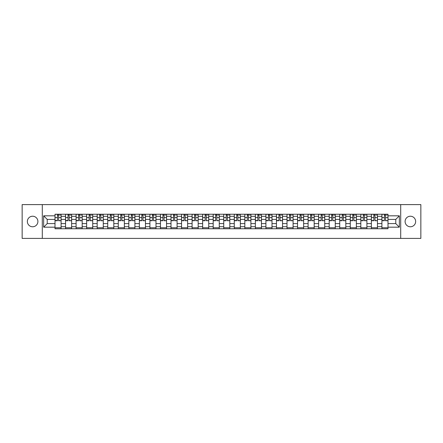 <?xml version="1.0" encoding="UTF-8"?>
<svg xmlns="http://www.w3.org/2000/svg" width="443" height="443" viewBox="0 0 443 443"><rect width="100%" height="100%" fill="white"/><g stroke="black" fill="none" stroke-linecap="round" stroke-linejoin="round"><path stroke-width="0.66" d="M410.373 216.228A5.272 5.272 0 0 0 405.101 221.5A5.272 5.272 0 0 0 410.373 226.772A5.272 5.272 0 0 0 415.645 221.5A5.272 5.272 0 0 0 410.373 216.228M32.627 216.228A5.272 5.272 0 0 0 27.355 221.5A5.272 5.272 0 0 0 32.627 226.772A5.272 5.272 0 0 0 37.899 221.5A5.272 5.272 0 0 0 32.627 216.228M400.705 238.4L420.85 238.4L420.85 204.6L22.15 204.6L22.15 238.4L400.705 238.4L400.705 204.6M65.547 228.765L65.547 216.295L61.09 216.295L61.09 228.765M61.09 216.295L61.09 214.235M65.547 216.295L65.547 214.235M71.633 214.235L71.633 228.765M76.096 228.765L76.096 214.235M82.177 214.235L82.177 228.765M86.64 228.765L86.64 214.235M92.725 214.235L92.725 228.765M97.183 228.765L97.183 214.235M103.269 214.235L103.269 228.765M107.732 228.765L107.732 214.235M113.812 214.235L113.812 228.765M118.275 228.765L118.275 214.235M124.361 214.235L124.361 228.765M128.819 228.765L128.819 214.235M134.905 214.235L134.905 228.765M139.368 228.765L139.368 214.235M145.454 214.235L145.454 228.765M149.911 228.765L149.911 214.235M155.997 214.235L155.997 228.765M160.46 228.765L160.46 214.235M166.54 214.235L166.54 228.765M171.004 228.765L171.004 214.235M177.089 214.235L177.089 228.765M181.547 228.765L181.547 214.235M187.633 214.235L187.633 228.765M192.096 228.765L192.096 214.235M198.176 214.235L198.176 228.765M202.639 228.765L202.639 214.235M208.725 214.235L208.725 228.765M213.183 228.765L213.183 214.235M219.268 214.235L219.268 228.765M223.732 228.765L223.732 214.235M229.817 214.235L229.817 228.765M234.275 228.765L234.275 214.235M240.361 214.235L240.361 228.765M244.824 228.765L244.824 214.235M250.904 214.235L250.904 228.765M255.367 228.765L255.367 214.235M261.453 214.235L261.453 228.765M265.911 228.765L265.911 214.235M271.996 214.235L271.996 228.765M276.46 228.765L276.46 214.235M282.54 214.235L282.54 228.765M287.003 228.765L287.003 214.235M293.089 214.235L293.089 228.765M297.546 228.765L297.546 214.235M303.632 214.235L303.632 228.765M308.095 228.765L308.095 214.235M314.181 214.235L314.181 228.765M318.639 228.765L318.639 214.235M324.725 214.235L324.725 228.765M329.188 228.765L329.188 214.235M335.268 214.235L335.268 228.765M339.731 228.765L339.731 214.235M345.817 214.235L345.817 228.765M350.275 228.765L350.275 214.235M356.36 214.235L356.36 228.765M360.823 228.765L360.823 214.235M366.904 214.235L366.904 228.765M371.367 228.765L371.367 214.235M377.453 214.235L377.453 228.765M381.91 228.765L381.91 214.235M381.91 223.593L377.453 223.593M371.367 223.593L366.904 223.593M360.823 223.593L356.36 223.593M350.275 223.593L345.817 223.593M339.731 223.593L335.268 223.593M329.188 223.593L324.725 223.593M318.639 223.593L314.181 223.593M308.095 223.593L303.632 223.593M297.546 223.593L293.089 223.593M287.003 223.593L282.54 223.593M276.46 223.593L271.996 223.593M265.911 223.593L261.453 223.593M255.367 223.593L250.904 223.593M244.824 223.593L240.361 223.593M234.275 223.593L229.817 223.593M223.732 223.593L219.268 223.593M213.183 223.593L208.725 223.593M202.639 223.593L198.176 223.593M192.096 223.593L187.633 223.593M181.547 223.593L177.089 223.593M171.004 223.593L166.54 223.593M160.46 223.593L155.997 223.593M149.911 223.593L145.454 223.593M139.368 223.593L134.905 223.593M128.819 223.593L124.361 223.593M118.275 223.593L113.812 223.593M107.732 223.593L103.269 223.593M97.183 223.593L92.725 223.593M86.64 223.593L82.177 223.593M76.096 223.593L71.633 223.593M65.547 223.593L61.09 223.593M381.91 219.407L377.453 219.407M371.367 219.407L366.904 219.407M360.823 219.407L356.36 219.407M350.275 219.407L345.817 219.407M339.731 219.407L335.268 219.407M329.188 219.407L324.725 219.407M318.639 219.407L314.181 219.407M308.095 219.407L303.632 219.407M297.546 219.407L293.089 219.407M287.003 219.407L282.54 219.407M276.46 219.407L271.996 219.407M265.911 219.407L261.453 219.407M255.367 219.407L250.904 219.407M244.824 219.407L240.361 219.407M234.275 219.407L229.817 219.407M223.732 219.407L219.268 219.407M213.183 219.407L208.725 219.407M202.639 219.407L198.176 219.407M192.096 219.407L187.633 219.407M181.547 219.407L177.089 219.407M171.004 219.407L166.54 219.407M160.46 219.407L155.997 219.407M149.911 219.407L145.454 219.407M139.368 219.407L134.905 219.407M128.819 219.407L124.361 219.407M118.275 219.407L113.812 219.407M107.732 219.407L103.269 219.407M97.183 219.407L92.725 219.407M86.64 219.407L82.177 219.407M76.096 219.407L71.633 219.407M65.547 219.407L61.09 219.407M47.229 223.593L55.004 223.593L55.004 219.407L47.229 219.407L47.229 223.593L43.647 227.176L43.647 215.824L55.004 215.824L55.004 219.407M387.996 219.407L387.996 223.593L395.771 223.593L395.771 219.407L387.996 219.407L387.996 214.235L55.004 214.235L55.004 215.824M387.996 215.824L399.353 215.824L399.353 227.176L387.996 227.176L387.996 223.593M55.004 223.593L55.004 228.765L387.996 228.765L387.996 227.176M55.004 227.176L43.647 227.176M42.295 238.4L42.295 204.6M61.09 227.752L55.004 227.752M57.468 215.248L58.62 215.248M71.633 227.752L65.547 227.752M68.017 215.248L69.163 215.248M82.177 227.752L76.096 227.752M78.561 215.248L79.712 215.248M92.725 227.752L86.64 227.752M89.109 215.248L90.256 215.248M103.269 227.752L97.183 227.752M99.653 215.248L100.799 215.248M113.812 227.752L107.732 227.752M110.196 215.248L111.348 215.248M124.361 227.752L118.275 227.752M120.745 215.248L121.891 215.248M134.905 227.752L128.819 227.752M131.289 215.248L132.44 215.248M145.454 227.752L139.368 227.752M141.832 215.248L142.984 215.248M155.997 227.752L149.911 227.752M152.381 215.248L153.527 215.248M166.54 227.752L160.46 227.752M162.924 215.248L164.076 215.248M177.089 227.752L171.004 227.752M173.473 215.248L174.62 215.248M187.633 227.752L181.547 227.752M184.017 215.248L185.163 215.248M198.176 227.752L192.096 227.752M194.56 215.248L195.712 215.248M208.725 227.752L202.639 227.752M205.109 215.248L206.255 215.248M219.268 227.752L213.183 227.752M215.652 215.248L216.804 215.248M229.817 227.752L223.732 227.752M226.196 215.248L227.348 215.248M240.361 227.752L234.275 227.752M236.745 215.248L237.891 215.248M250.904 227.752L244.824 227.752M247.288 215.248L248.44 215.248M261.453 227.752L255.367 227.752M257.837 215.248L258.983 215.248M271.996 227.752L265.911 227.752M268.38 215.248L269.527 215.248M282.54 227.752L276.46 227.752M278.924 215.248L280.076 215.248M293.089 227.752L287.003 227.752M289.473 215.248L290.619 215.248M303.632 227.752L297.546 227.752M300.016 215.248L301.168 215.248M314.181 227.752L308.095 227.752M310.56 215.248L311.711 215.248M324.725 227.752L318.639 227.752M321.109 215.248L322.255 215.248M335.268 227.752L329.188 227.752M331.652 215.248L332.804 215.248M345.817 227.752L339.731 227.752M342.201 215.248L343.347 215.248M356.36 227.752L350.275 227.752M352.744 215.248L353.891 215.248M366.904 227.752L360.823 227.752M363.288 215.248L364.439 215.248M377.453 227.752L371.367 227.752M373.837 215.248L374.983 215.248M387.996 227.752L381.91 227.752M384.38 215.248L385.532 215.248M43.647 215.824L47.229 219.407M395.771 223.593L399.353 227.176M395.771 219.407L399.353 215.824M58.62 220.492L61.051 220.725L58.62 220.725L58.62 214.301L61.051 214.301L59.7 214.301M61.051 220.492L61.051 214.301M57.468 215.182L58.62 215.182M59.7 215.182L60.176 215.182M56.388 214.301L55.037 214.301L55.037 220.725L57.468 220.725L57.468 214.301L56.488 214.301M55.037 214.301L59.6 214.301M69.163 220.492L71.6 220.725L69.163 220.725L69.163 214.301L71.6 214.301L70.249 214.301M71.6 220.492L71.6 214.301M68.017 215.182L69.163 215.182M70.249 215.182L70.719 215.182M66.932 214.301L65.581 214.301L65.581 220.725L68.017 220.725L68.017 214.301L67.037 214.301M65.581 214.301L70.144 214.301M79.712 220.492L82.143 220.725L79.712 220.725L79.712 214.301L82.143 214.301L80.792 214.301M82.143 220.492L82.143 214.301M78.561 215.182L79.712 215.182M80.792 215.182L81.263 215.182M77.481 214.301L76.13 214.301L76.13 220.725L78.561 220.725L78.561 214.301L77.58 214.301M76.13 214.301L80.692 214.301M90.256 220.492L92.692 220.725L90.256 220.725L90.256 214.301L92.692 214.301L91.336 214.301M92.692 220.492L92.692 214.301M89.109 215.182L90.256 215.182M91.336 215.182L91.812 215.182M88.024 214.301L86.673 214.301L86.673 220.725L89.109 220.725L89.109 214.301L88.129 214.301M86.673 214.301L91.236 214.301M100.799 220.492L103.236 220.725L100.799 220.725L100.799 214.301L103.236 214.301L101.884 214.301M103.236 220.492L103.236 214.301M99.653 215.182L100.799 215.182M101.884 215.182L102.355 215.182M98.573 214.301L97.216 214.301L97.216 220.725L99.653 220.725L99.653 214.301L98.673 214.301M97.216 214.301L101.779 214.301M111.348 220.492L113.779 220.725L111.348 220.725L111.348 214.301L113.779 214.301L112.428 214.301M113.779 220.492L113.779 214.301M110.196 215.182L111.348 215.182M112.428 215.182L112.904 215.182M109.116 214.301L107.765 214.301L107.765 220.725L110.196 220.725L110.196 214.301L109.216 214.301M107.765 214.301L112.328 214.301M121.891 220.492L124.328 220.725L121.891 220.725L121.891 214.301L124.328 214.301L122.977 214.301M124.328 220.492L124.328 214.301M120.745 215.182L121.891 215.182M122.977 215.182L123.447 215.182M119.66 214.301L118.309 214.301L118.309 220.725L120.745 220.725L120.745 214.301L119.765 214.301M118.309 214.301L122.872 214.301M132.44 220.492L134.871 220.725L132.44 220.725L132.44 214.301L134.871 214.301L133.52 214.301M134.871 220.492L134.871 214.301M131.289 215.182L132.44 215.182M133.52 215.182L133.991 215.182M130.209 214.301L128.858 214.301L128.858 220.725L131.289 220.725L131.289 214.301L130.308 214.301M128.858 214.301L133.421 214.301M142.984 220.492L145.415 220.725L142.984 220.725L142.984 214.301L145.415 214.301L144.064 214.301M145.415 220.492L145.415 214.301M141.832 215.182L142.984 215.182M144.064 215.182L144.54 215.182M140.752 214.301L139.401 214.301L139.401 220.725L141.832 220.725L141.832 214.301L140.852 214.301M139.401 214.301L143.964 214.301M153.527 220.492L155.964 220.725L153.527 220.725L153.527 214.301L155.964 214.301L154.613 214.301M155.964 220.492L155.964 214.301M152.381 215.182L153.527 215.182M154.613 215.182L155.083 215.182M151.296 214.301L149.944 214.301L149.944 220.725L152.381 220.725L152.381 214.301L151.401 214.301M149.944 214.301L154.507 214.301M164.076 220.492L166.507 220.725L164.076 220.725L164.076 214.301L166.507 214.301L165.156 214.301M166.507 220.492L166.507 214.301M162.924 215.182L164.076 215.182M165.156 215.182L165.627 215.182M161.845 214.301L160.493 214.301L160.493 220.725L162.924 220.725L162.924 214.301L161.944 214.301M160.493 214.301L165.056 214.301M174.62 220.492L177.056 220.725L174.62 220.725L174.62 214.301L177.056 214.301L175.699 214.301M177.056 220.492L177.056 214.301M173.473 215.182L174.62 215.182M175.699 215.182L176.176 215.182M172.388 214.301L171.037 214.301L171.037 220.725L173.473 220.725L173.473 214.301L172.493 214.301M171.037 214.301L175.6 214.301M185.163 220.492L187.599 220.725L185.163 220.725L185.163 214.301L187.599 214.301L186.248 214.301M187.599 220.492L187.599 214.301M184.017 215.182L185.163 215.182M186.248 215.182L186.719 215.182M182.937 214.301L181.58 214.301L181.58 220.725L184.017 220.725L184.017 214.301L183.037 214.301M181.58 214.301L186.143 214.301M195.712 220.492L198.143 220.725L195.712 220.725L195.712 214.301L198.143 214.301L196.792 214.301M198.143 220.492L198.143 214.301M194.56 215.182L195.712 215.182M196.792 215.182L197.268 215.182M193.48 214.301L192.129 214.301L192.129 220.725L194.56 220.725L194.56 214.301L193.58 214.301M192.129 214.301L196.692 214.301M206.255 220.492L208.692 220.725L206.255 220.725L206.255 214.301L208.692 214.301L207.341 214.301M208.692 220.492L208.692 214.301M205.109 215.182L206.255 215.182M207.341 215.182L207.811 215.182M204.024 214.301L202.672 214.301L202.672 220.725L205.109 220.725L205.109 214.301L204.129 214.301M202.672 214.301L207.235 214.301M216.804 220.492L219.235 220.725L216.804 220.725L216.804 214.301L219.235 214.301L217.884 214.301M219.235 220.492L219.235 214.301M215.652 215.182L216.804 215.182M217.884 215.182L218.355 215.182M214.573 214.301L213.221 214.301L213.221 220.725L215.652 220.725L215.652 214.301L214.672 214.301M213.221 214.301L217.784 214.301M227.348 220.492L229.779 220.725L227.348 220.725L227.348 214.301L229.779 214.301L228.427 214.301M229.779 220.492L229.779 214.301M226.196 215.182L227.348 215.182M228.427 215.182L228.904 215.182M225.116 214.301L223.765 214.301L223.765 220.725L226.196 220.725L226.196 214.301L225.216 214.301M223.765 214.301L228.328 214.301M237.891 220.492L240.327 220.725L237.891 220.725L237.891 214.301L240.327 214.301L238.976 214.301M240.327 220.492L240.327 214.301M236.745 215.182L237.891 215.182M238.976 215.182L239.447 215.182M235.659 214.301L234.308 214.301L234.308 220.725L236.745 220.725L236.745 214.301L235.765 214.301M234.308 214.301L238.871 214.301M248.44 220.492L250.871 220.725L248.44 220.725L248.44 214.301L250.871 214.301L249.52 214.301M250.871 220.492L250.871 214.301M247.288 215.182L248.44 215.182M249.52 215.182L249.99 215.182M246.208 214.301L244.857 214.301L244.857 220.725L247.288 220.725L247.288 214.301L246.308 214.301M244.857 214.301L249.42 214.301M258.983 220.492L261.42 220.725L258.983 220.725L258.983 214.301L261.42 214.301L260.063 214.301M261.42 220.492L261.42 214.301M257.837 215.182L258.983 215.182M260.063 215.182L260.539 215.182M256.752 214.301L255.401 214.301L255.401 220.725L257.837 220.725L257.837 214.301L256.857 214.301M255.401 214.301L259.963 214.301M269.527 220.492L271.963 220.725L269.527 220.725L269.527 214.301L271.963 214.301L270.612 214.301M271.963 220.492L271.963 214.301M268.38 215.182L269.527 215.182M270.612 215.182L271.083 215.182M267.301 214.301L265.944 214.301L265.944 220.725L268.38 220.725L268.38 214.301L267.4 214.301M265.944 214.301L270.507 214.301M280.076 220.492L282.507 220.725L280.076 220.725L280.076 214.301L282.507 214.301L281.155 214.301M282.507 220.492L282.507 214.301M278.924 215.182L280.076 215.182M281.155 215.182L281.632 215.182M277.844 214.301L276.493 214.301L276.493 220.725L278.924 220.725L278.924 214.301L277.944 214.301M276.493 214.301L281.056 214.301M290.619 220.492L293.056 220.725L290.619 220.725L290.619 214.301L293.056 214.301L291.704 214.301M293.056 220.492L293.056 214.301M289.473 215.182L290.619 215.182M291.704 215.182L292.175 215.182M288.387 214.301L287.036 214.301L287.036 220.725L289.473 220.725L289.473 214.301L288.493 214.301M287.036 214.301L291.599 214.301M301.168 220.492L303.599 220.725L301.168 220.725L301.168 214.301L303.599 214.301L302.248 214.301M303.599 220.492L303.599 214.301M300.016 215.182L301.168 215.182M302.248 215.182L302.719 215.182M298.936 214.301L297.585 214.301L297.585 220.725L300.016 220.725L300.016 214.301L299.036 214.301M297.585 214.301L302.148 214.301M311.711 220.492L314.142 220.725L311.711 220.725L311.711 214.301L314.142 214.301L312.791 214.301M314.142 220.492L314.142 214.301M310.56 215.182L311.711 215.182M312.791 215.182L313.267 215.182M309.48 214.301L308.129 214.301L308.129 220.725L310.56 220.725L310.56 214.301L309.579 214.301M308.129 214.301L312.692 214.301M322.255 220.492L324.691 220.725L322.255 220.725L322.255 214.301L324.691 214.301L323.34 214.301M324.691 220.492L324.691 214.301M321.109 215.182L322.255 215.182M323.34 215.182L323.811 215.182M320.023 214.301L318.672 214.301L318.672 220.725L321.109 220.725L321.109 214.301L320.128 214.301M318.672 214.301L323.235 214.301M332.804 220.492L335.235 220.725L332.804 220.725L332.804 214.301L335.235 214.301L333.884 214.301M335.235 220.492L335.235 214.301M331.652 215.182L332.804 215.182M333.884 215.182L334.354 215.182M330.572 214.301L329.221 214.301L329.221 220.725L331.652 220.725L331.652 214.301L330.672 214.301M329.221 214.301L333.784 214.301M343.347 220.492L345.784 220.725L343.347 220.725L343.347 214.301L345.784 214.301L344.427 214.301M345.784 220.492L345.784 214.301M342.201 215.182L343.347 215.182M344.427 215.182L344.903 215.182M341.116 214.301L339.764 214.301L339.764 220.725L342.201 220.725L342.201 214.301L341.221 214.301M339.764 214.301L344.327 214.301M353.891 220.492L356.327 220.725L353.891 220.725L353.891 214.301L356.327 214.301L354.976 214.301M356.327 220.492L356.327 214.301M352.744 215.182L353.891 215.182M354.976 215.182L355.447 215.182M351.664 214.301L350.308 214.301L350.308 220.725L352.744 220.725L352.744 214.301L351.764 214.301M350.308 214.301L354.871 214.301M364.439 220.492L366.87 220.725L364.439 220.725L364.439 214.301L366.87 214.301L365.519 214.301M366.87 220.492L366.87 214.301M363.288 215.182L364.439 215.182M365.519 215.182L365.996 215.182M362.208 214.301L360.857 214.301L360.857 220.725L363.288 220.725L363.288 214.301L362.308 214.301M360.857 214.301L365.42 214.301M374.983 220.492L377.419 220.725L374.983 220.725L374.983 214.301L377.419 214.301L376.068 214.301M377.419 220.492L377.419 214.301M373.837 215.182L374.983 215.182M376.068 215.182L376.539 215.182M372.751 214.301L371.4 214.301L371.4 220.725L373.837 220.725L373.837 214.301L372.856 214.301M371.4 214.301L375.963 214.301M385.532 220.492L387.963 220.725L385.532 220.725L385.532 214.301L387.963 214.301L386.612 214.301M387.963 220.492L387.963 214.301M384.38 215.182L385.532 215.182M386.612 215.182L387.082 215.182M383.3 214.301L381.949 214.301L381.949 220.725L384.38 220.725L384.38 214.301L383.4 214.301M381.949 214.301L386.512 214.301M371.367 216.295L366.904 216.295M360.823 216.295L356.36 216.295M350.275 216.295L345.817 216.295M339.731 216.295L335.268 216.295M329.188 216.295L324.725 216.295M318.639 216.295L314.181 216.295M308.095 216.295L303.632 216.295M297.546 216.295L293.089 216.295M287.003 216.295L282.54 216.295M276.46 216.295L271.996 216.295M265.911 216.295L261.453 216.295M255.367 216.295L250.904 216.295M244.824 216.295L240.361 216.295M234.275 216.295L229.817 216.295M223.732 216.295L219.268 216.295M213.183 216.295L208.725 216.295M202.639 216.295L198.176 216.295M192.096 216.295L187.633 216.295M181.547 216.295L177.089 216.295M171.004 216.295L166.54 216.295M160.46 216.295L155.997 216.295M149.911 216.295L145.454 216.295M139.368 216.295L134.905 216.295M128.819 216.295L124.361 216.295M118.275 216.295L113.812 216.295M107.732 216.295L103.269 216.295M97.183 216.295L92.725 216.295M86.64 216.295L82.177 216.295M76.096 216.295L71.633 216.295M381.91 216.295L377.453 216.295M371.367 226.705L366.904 226.705M360.823 226.705L356.36 226.705M350.275 226.705L345.817 226.705M339.731 226.705L335.268 226.705M329.188 226.705L324.725 226.705M318.639 226.705L314.181 226.705M308.095 226.705L303.632 226.705M297.546 226.705L293.089 226.705M287.003 226.705L282.54 226.705M276.46 226.705L271.996 226.705M265.911 226.705L261.453 226.705M255.367 226.705L250.904 226.705M244.824 226.705L240.361 226.705M234.275 226.705L229.817 226.705M223.732 226.705L219.268 226.705M213.183 226.705L208.725 226.705M202.639 226.705L198.176 226.705M192.096 226.705L187.633 226.705M181.547 226.705L177.089 226.705M171.004 226.705L166.54 226.705M160.46 226.705L155.997 226.705M149.911 226.705L145.454 226.705M139.368 226.705L134.905 226.705M128.819 226.705L124.361 226.705M118.275 226.705L113.812 226.705M107.732 226.705L103.269 226.705M97.183 226.705L92.725 226.705M86.64 226.705L82.177 226.705M76.096 226.705L71.633 226.705M65.547 226.705L61.09 226.705M381.91 226.705L377.453 226.705M58.62 217.585L61.051 217.585M55.037 220.492L57.468 220.492M55.037 217.585L57.468 217.585M69.163 217.585L71.6 217.585M65.581 220.492L68.017 220.492M65.581 217.585L68.017 217.585M79.712 217.585L82.143 217.585M76.13 220.492L78.561 220.492M76.13 217.585L78.561 217.585M90.256 217.585L92.692 217.585M86.673 220.492L89.109 220.492M86.673 217.585L89.109 217.585M100.799 217.585L103.236 217.585M97.216 220.492L99.653 220.492M97.216 217.585L99.653 217.585M111.348 217.585L113.779 217.585M107.765 220.492L110.196 220.492M107.765 217.585L110.196 217.585M121.891 217.585L124.328 217.585M118.309 220.492L120.745 220.492M118.309 217.585L120.745 217.585M132.44 217.585L134.871 217.585M128.858 220.492L131.289 220.492M128.858 217.585L131.289 217.585M142.984 217.585L145.415 217.585M139.401 220.492L141.832 220.492M139.401 217.585L141.832 217.585M153.527 217.585L155.964 217.585M149.944 220.492L152.381 220.492M149.944 217.585L152.381 217.585M164.076 217.585L166.507 217.585M160.493 220.492L162.924 220.492M160.493 217.585L162.924 217.585M174.62 217.585L177.056 217.585M171.037 220.492L173.473 220.492M171.037 217.585L173.473 217.585M185.163 217.585L187.599 217.585M181.58 220.492L184.017 220.492M181.58 217.585L184.017 217.585M195.712 217.585L198.143 217.585M192.129 220.492L194.56 220.492M192.129 217.585L194.56 217.585M206.255 217.585L208.692 217.585M202.672 220.492L205.109 220.492M202.672 217.585L205.109 217.585M216.804 217.585L219.235 217.585M213.221 220.492L215.652 220.492M213.221 217.585L215.652 217.585M227.348 217.585L229.779 217.585M223.765 220.492L226.196 220.492M223.765 217.585L226.196 217.585M237.891 217.585L240.327 217.585M234.308 220.492L236.745 220.492M234.308 217.585L236.745 217.585M248.44 217.585L250.871 217.585M244.857 220.492L247.288 220.492M244.857 217.585L247.288 217.585M258.983 217.585L261.42 217.585M255.401 220.492L257.837 220.492M255.401 217.585L257.837 217.585M269.527 217.585L271.963 217.585M265.944 220.492L268.38 220.492M265.944 217.585L268.38 217.585M280.076 217.585L282.507 217.585M276.493 220.492L278.924 220.492M276.493 217.585L278.924 217.585M290.619 217.585L293.056 217.585M287.036 220.492L289.473 220.492M287.036 217.585L289.473 217.585M301.168 217.585L303.599 217.585M297.585 220.492L300.016 220.492M297.585 217.585L300.016 217.585M311.711 217.585L314.142 217.585M308.129 220.492L310.56 220.492M308.129 217.585L310.56 217.585M322.255 217.585L324.691 217.585M318.672 220.492L321.109 220.492M318.672 217.585L321.109 217.585M332.804 217.585L335.235 217.585M329.221 220.492L331.652 220.492M329.221 217.585L331.652 217.585M343.347 217.585L345.784 217.585M339.764 220.492L342.201 220.492M339.764 217.585L342.201 217.585M353.891 217.585L356.327 217.585M350.308 220.492L352.744 220.492M350.308 217.585L352.744 217.585M364.439 217.585L366.87 217.585M360.857 220.492L363.288 220.492M360.857 217.585L363.288 217.585M374.983 217.585L377.419 217.585M371.4 220.492L373.837 220.492M371.4 217.585L373.837 217.585M385.532 217.585L387.963 217.585M381.949 220.492L384.38 220.492M381.949 217.585L384.38 217.585"/></g></svg>
